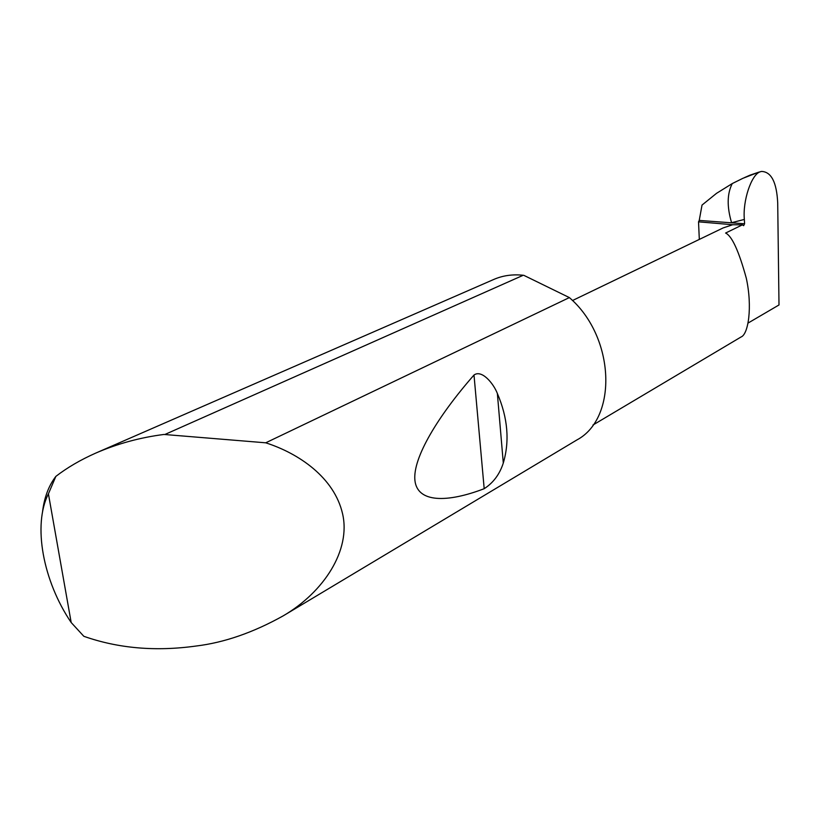<?xml version="1.0" encoding="UTF-8"?>
<svg xmlns="http://www.w3.org/2000/svg" width="820" height="820" viewBox="0 0 820 820"><rect width="100%" height="100%" fill="white"/><g stroke="black" fill="none" stroke-linecap="round" stroke-linejoin="round"><path stroke-width="1.23" d="M592.973 425.016L741.024 336.999C748.322 334.457 752.616 307.049 746.292 278.185C738.83 251.002 731.932 235.955 725.597 233.044L742.387 224.854L743.637 225.674L744.58 223.788L744.345 219.442L731.583 222.702C726.838 206.722 727.073 193.674 732.27 183.557L742.93 178.299L758.336 172.323L749.962 175.172M497.361 393.477C507.805 417.831 509.794 441.027 503.295 463.044C499.687 474.237 493.322 482.795 484.189 488.699C447.207 502.885 417.277 502.906 414.91 480.366C412.542 457.827 438.454 415.504 474.001 375.027C481.77 369.328 493.517 383.483 497.361 393.477L503.295 463.044M42.466 512.397C44.157 497.76 48.626 485.758 55.873 476.369C67.363 467.533 80.657 459.774 95.776 453.081C117.403 443.712 140.128 437.501 163.959 434.456L265.721 442.81C298.839 453.398 334.293 477.568 342.575 513.791C350.981 549.995 324.136 591.917 283.248 615.83C253.236 632.568 224.198 642.634 196.113 646.027C155.646 651.654 118.213 648.405 83.835 636.299L71.186 622.534L48.411 493.824C32.554 525.036 43.019 580.96 71.186 622.534M265.721 442.81L569.367 297.588C615.082 336.764 618.024 418.149 576.88 439.95L283.248 615.83M96.873 452.599L493.599 279.528C502.67 275.54 512.551 274.116 523.232 275.264L165.312 434.292M744.58 223.788L699.234 220.416L702.022 205.072L716.506 193.346L732.27 183.557M748.158 323.008L779 304.958L777.708 202.929C776.694 182.224 771.282 171.728 761.483 171.431L758.336 172.323M760.109 171.831C751.366 174.568 742.582 200.879 744.345 219.442M699.316 239.419L698.527 221.83L732.721 224.731L723.25 227.878L572.483 300.54M732.721 224.731L742.387 224.854M698.527 221.83L699.234 220.416M569.367 297.588L523.826 275.335M55.873 476.369L48.411 493.824M474.001 375.027L484.189 488.699M757.916 172.425L760.314 171.759M744.375 177.653L749.972 175.183"/></g></svg>
